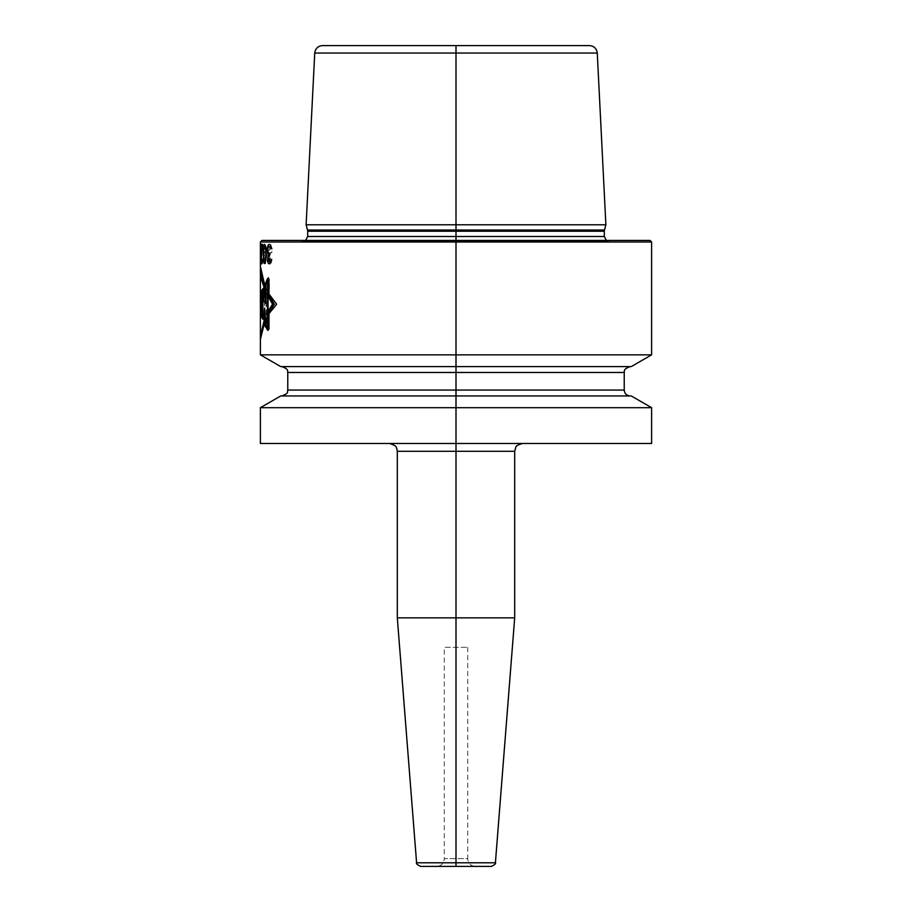 <?xml version="1.0" encoding="UTF-8"?>
<svg xmlns="http://www.w3.org/2000/svg" width="912" height="912" viewBox="0 0 912 912"><rect width="100%" height="100%" fill="white"/><g stroke="black" fill="none" stroke-linecap="round" stroke-linejoin="round"><path stroke-width="0.68" stroke-dasharray="4.56 3.42" d="M605.876 224.785L456 224.785L456 45.691L456 241.167L456 240.437L456 241.167L456 240.437L297.095 240.437L614.905 240.437L456 240.437L456 241.999L651.613 241.999M260.387 354.848L651.613 354.848M260.387 407.698L651.613 407.698M260.387 443.483L651.613 443.483M306.124 224.785L456 224.785L456 366.601L630.101 366.601L281.899 366.601L631.252 366.601M260.387 241.999L456 241.999L456 366.601L280.748 366.601M650.051 240.437L261.949 240.437M322.54 45.6L589.46 45.6M456 443.483L389.492 443.483L522.508 443.483L456 443.483L456 407.698L456 443.483M514.687 617.846L456 617.846L456 866.4L491.511 866.4M397.313 617.846L456 617.846L456 866.4L456 45.6M420.489 866.4L456 866.4L456 647.315M475.562 866.4L436.438 866.4L475.562 866.4A7.82 7.82 0 0 1 467.742 858.58L444.258 858.58A7.82 7.82 0 0 1 436.438 866.4M467.742 647.315L467.742 858.58L444.258 858.58L444.258 647.315L467.742 647.315L444.258 647.315M631.252 395.945L456 395.945L456 366.601L456 395.945L630.101 395.945L280.748 395.945M266.851 316.111L274.421 304.232L266.76 291.259M264.252 285.65L260.387 266.35L264.412 285.65L268.527 277.271L269.371 279.38L269.371 288.42L267.205 291.202L267.205 293.618L274.523 304.232L267.307 313.01L266.612 328.901L264.412 324.968L264.4 318.277L260.387 336.414L264.241 318.277L264.252 324.968L266.236 328.901L266.851 313.01L272.734 304.232L266.76 293.618L266.76 291.202L268.618 288.42L268.618 279.38L267.9 277.271L264.252 285.627L264.252 288.488L260.387 269.382L264.412 288.488L264.412 285.627M264.4 321.491L260.387 339.389L264.241 321.491M260.387 292.091L260.501 297.016C261.311 296.731 261.391 317.011 260.49 316.601L260.387 292.091L260.49 316.601C261.448 317.684 261.22 295.328 260.501 297.016L260.387 292.091M262.428 289.024L263.728 287.44L262.736 319.667L261.607 317.786L261.026 290.837L261.755 289.936L261.824 293.026L262.428 289.024M267.832 278.89L267.832 287.554L266.144 290.415L266.144 327.351L264.503 324.17L264.503 286.288L267.832 278.89M262.314 299.786L262.086 310.274L262.314 299.786M260.49 311.209L260.49 302.476L260.49 311.209M267.307 316.111L276.769 304.232L267.205 291.259M261.026 290.837L261.619 317.786L262.793 319.667L263.842 287.44L262.474 289.024L261.847 293.026L261.778 289.936L261.026 290.837M261.926 300.071L262.12 310.274L261.926 300.071M268.447 287.554L268.447 278.89L264.685 286.288L264.685 324.17L266.509 327.351L266.509 290.415L268.447 287.554M260.387 246.012L260.387 255.166M260.387 259.327L260.387 260.581M260.387 251.416L260.387 250.173M260.672 244.348L260.558 263.91L260.672 244.348M262.36 253.912L261.676 256.831L261.037 254.744L261.402 261.824L262.36 259.327L261.448 263.91L261.06 246.012L261.448 244.348L262.189 246.012L262.36 253.912M262.132 252.67L261.402 246.422L261.174 253.502L261.721 254.744L262.132 252.67M263.545 254.334L263.123 247.255L263.705 244.758L264.594 244.348L265.985 249.341L265.21 254.334L265.688 260.992L264.947 263.488L263.773 263.488L263.055 258.917L263.545 254.334M264.856 246.844L263.853 246.844L263.329 249.341L264.172 253.502L265.495 250.583L264.856 246.844M264.856 255.577L264.172 255.166L263.545 256.831L264.172 261.824L265.403 258.917L264.856 255.577M269.656 260.581L269.656 252.67L267.581 252.67L269.656 260.581M269.656 263.91L266.806 250.173L269.656 250.173L269.656 244.348L270.454 244.348L270.454 250.173L271.867 250.173L271.867 252.67L270.454 252.67L270.454 263.91L269.656 263.91M456 395.945L456 407.698L456 395.945M456 443.574L456 617.846L456 443.574M456 241.167L302.339 241.167L456 241.167M604.314 236.516L307.686 236.516M307.686 231.238L604.314 231.238M604.474 230.029L307.526 230.029M597.269 53.033L314.731 53.033M397.313 451.303L514.687 451.303M416.59 862.798L495.41 862.798M624.23 390.074L287.77 390.074M287.77 372.472L624.23 372.472M305.588 240.437L302.989 241.213L609.011 241.213L614.905 240.437M606.412 240.437L609.011 241.213L302.989 241.213L297.095 240.437"/><path stroke-width="1.37" d="M651.613 241.999L651.613 354.848L456 354.848L456 241.999L260.387 241.999L261.949 240.437L650.051 240.437L651.613 241.999L456 241.999L456 45.6L589.46 45.6C594.031 46.01 596.63 48.484 597.269 53.033L314.731 53.033L306.124 224.785L605.876 224.785L604.474 230.029L307.526 230.029L307.686 231.238L604.314 231.238L604.314 236.516L307.686 236.516L305.588 240.437M260.387 407.698L280.748 395.945L631.252 395.945L651.613 407.698L260.387 407.698L260.387 443.483L456 443.483L456 354.848L260.387 354.848L280.748 366.601L631.252 366.601L651.613 354.848M651.613 407.698L651.613 443.483L456 443.483L456 451.303L397.313 451.303L396.868 448.715C395.557 447.917 398.829 446.424 389.492 443.483M314.731 53.033C315.37 48.484 317.969 46.01 322.54 45.6L456 45.6M514.687 451.303L456 451.303L456 617.846L397.313 617.846L416.59 862.798L495.41 862.798C496.231 863.413 494.931 864.622 491.511 866.4L456 866.4L456 617.846L514.687 617.846L514.687 451.303L515.804 447.268C515.69 446.093 517.925 444.839 522.508 443.483M456 866.4L420.489 866.4C417.069 864.622 415.769 863.413 416.59 862.798M260.387 294.063L260.387 336.414L260.387 294.063M260.387 266.806L260.387 288.055L260.387 266.35L260.387 285.65L260.387 266.35L265.392 288.055M265.004 320.089L260.387 339.378L260.387 321.491L260.387 339.389L260.387 320.089L260.387 338.968M260.387 292.011L260.387 316.852L260.387 290.164L260.387 316.852L260.387 292.011L260.536 316.236L261.128 316.852L261.904 290.164L261.083 291.247L260.65 296.833L260.387 292.011L260.65 296.833L261.094 291.247L261.926 290.164L261.128 316.852L260.536 316.236L260.387 292.011M260.387 301.769L260.387 310.981L260.387 301.769M260.387 291.601L260.387 316.601L260.387 291.601M260.387 302.476L260.387 311.209L260.387 302.476M260.387 287.44L260.387 319.667L260.387 287.44M260.387 300.071L260.387 310.274L260.387 300.071M260.387 286.288L260.387 327.351L260.387 286.288M268.299 294.063L274.33 304.232L268.299 313.671M263.306 288.169L263.306 302.066L264.343 288.466L265.62 303.479L265.62 284.521L267.524 280.109L267.524 328.89L265.62 325.014L264.469 308.142L263.123 319.211L262.211 317.98L262.211 289.742L263.306 288.169M260.387 335.981L264.833 317.593L265.438 325.926L267.524 330.258L268.299 328.947L268.299 310.889L272.517 304.232L268.299 296.617L268.299 280.075L267.524 278.548L265.392 283.678L265.392 290.768L260.387 269.827M260.946 301.781L260.798 310.981L260.957 301.769M265.666 288.055C262.223 280.896 260.456 273.668 260.387 266.35M260.387 339.389L265.232 320.089M268.994 294.063L276.655 304.232L268.994 313.671M268.082 280.109L268.082 328.89L265.928 325.014L264.64 308.142L263.203 319.211L262.246 317.98L262.246 289.742L263.397 288.169L263.397 302.066L264.503 288.466L265.928 303.479L265.928 284.521L268.082 280.109M260.387 336.414L265.039 317.593L265.711 325.926L268.094 330.258L268.994 328.947L268.994 310.889L274.238 304.232L268.994 296.617L268.994 280.075L268.094 278.548L265.666 283.678L265.666 290.768C262.223 283.712 260.456 276.587 260.387 269.382M267.923 245.59L267.25 248.919L268.162 254.334L267.467 260.992L268.402 263.488L269.519 263.91L271.001 262.656L271.719 259.327L269.656 261.824L268.162 260.581L268.162 256.831L269.656 255.166L269.656 253.502L268.048 252.248L267.923 248.087L268.402 246.844L269.781 246.422L271.867 248.919L270.454 244.758L268.892 244.348L267.923 245.59M266.384 255.998L265.985 247.255L264.674 244.348L263.408 248.919L263.545 260.992L264.172 263.488L265.21 263.488L266.384 255.998M261.288 256.831L262.724 244.348L261.003 244.348L261.003 246.422L262.246 246.422L261.174 262.656L261.584 263.91L262.132 263.488L262.599 260.992L262.36 259.327L262.075 261.413L261.402 261.413L261.288 256.831M265.882 255.577L265.118 261.413L264.674 261.824L264.013 260.581L263.705 250.173L264.674 246.422L265.78 250.173L265.882 255.577M260.387 255.166L260.387 259.327M260.387 260.581L260.387 246.012M260.387 250.173L260.387 251.416M281.899 395.945C290.255 392.764 286.653 391.487 287.77 390.074L624.23 390.074C624.572 393.642 626.533 395.603 630.101 395.945M624.23 390.074L624.23 372.472L287.77 372.472C286.949 371.651 290.027 369.634 281.899 366.601M260.387 241.999L260.387 354.848M604.314 236.516L606.412 240.437M307.686 231.238L307.686 236.516M604.314 231.238L604.474 230.029M307.526 230.029L306.124 224.785M597.269 53.033L605.876 224.785M397.313 451.303L397.313 617.846M495.41 862.798L514.687 617.846M287.77 390.074L287.77 372.472M624.23 372.472C625.051 371.651 621.973 369.634 630.101 366.601"/></g></svg>
